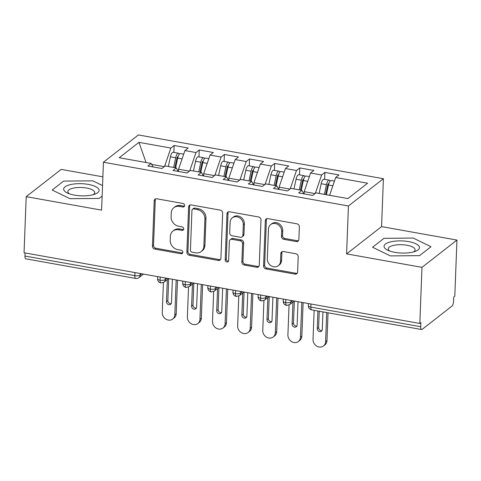 <?xml version="1.0" encoding="UTF-8"?>
<svg xmlns="http://www.w3.org/2000/svg" width="481" height="481" viewBox="0 0 481 481"><rect width="100%" height="100%" fill="white"/><g stroke="black" fill="none" stroke-linecap="round" stroke-linejoin="round"><path stroke-width="0.72" d="M184.626 205.537A1.876 1.629 -127.9 0 0 182.972 203.469L156.764 198.785A2.682 2.333 -127.9 0 0 155.02 199.188A2.682 2.333 -127.9 0 0 154.203 200.86L152.459 246.128A2.682 2.333 -127.9 0 0 154.834 249.08L181.036 253.764A1.876 1.629 -127.9 0 0 181.175 250.24L177.784 249.633A8.574 7.462 -127.9 0 1 170.196 240.175L170.34 236.405A8.574 7.462 -127.9 0 1 172.968 231.054A8.574 7.462 -127.9 0 1 178.547 229.768L181.938 230.375A1.876 1.629 -127.9 0 0 182.071 226.852L178.679 226.25A8.574 7.462 -127.9 0 1 171.098 216.793L171.242 213.023A8.574 7.462 -127.9 0 1 173.863 207.672A8.574 7.462 -127.9 0 1 179.443 206.385L182.834 206.986A1.876 1.629 -127.9 0 0 184.626 205.537M296.302 241.558A2.682 2.333 -127.9 0 0 298.046 241.155A2.682 2.333 -127.9 0 0 298.869 239.484L299.356 226.785A2.682 2.333 -127.9 0 0 296.987 223.833L267.881 218.633A2.682 2.333 -127.9 0 0 266.137 219.035A2.682 2.333 -127.9 0 0 265.32 220.707L263.576 265.969A2.682 2.333 -127.9 0 0 265.951 268.927L295.051 274.122A2.682 2.333 -127.9 0 0 296.795 273.719A2.682 2.333 -127.9 0 0 297.619 272.048L298.208 256.71A2.682 2.333 -127.9 0 0 295.833 253.758L283.381 251.533A2.682 2.333 -127.9 0 0 281.638 251.936A2.682 2.333 -127.9 0 0 280.814 253.607L280.525 261.213A7.167 6.235 -127.9 0 1 278.331 265.686A7.167 6.235 -127.9 0 1 271.116 265.771A7.167 6.235 -127.9 0 1 267.328 258.856L268.476 229.058A7.167 6.235 -127.9 0 1 270.665 224.585A7.167 6.235 -127.9 0 1 277.88 224.501A7.167 6.235 -127.9 0 1 281.668 231.415L281.481 236.381A2.682 2.333 -127.9 0 0 283.85 239.334L296.302 241.558L297.366 240.734A2.682 2.333 -127.9 0 0 298.509 240.656M102.868 176.84L61.177 169.396L26.202 196.663L24.05 252.765L419.823 323.454L420.881 322.625L420.725 326.725A4.095 1.449 100.1 0 0 421.596 329.515A4.095 1.449 100.1 0 0 422.168 329.329L451.839 306.193A4.095 1.449 100.1 0 0 453.577 301.106L453.733 297.011L454.798 296.182L456.95 240.079L381.565 226.617L383.405 178.71L348.436 205.976L346.597 253.884L421.981 267.346L419.823 323.454M26.202 196.663L101.593 210.125L103.433 162.217L348.436 205.976M222.649 213.089A2.682 2.333 -127.9 0 0 220.274 210.131L191.173 204.936A2.682 2.333 -127.9 0 0 189.43 205.333A2.682 2.333 -127.9 0 0 188.606 207.01L186.868 252.272A2.682 2.333 -127.9 0 0 189.237 255.225L218.344 260.425A2.682 2.333 -127.9 0 0 220.088 260.023A2.682 2.333 -127.9 0 0 220.905 258.351L222.649 213.089M229.527 211.784L258.634 216.979A2.682 2.333 -127.9 0 1 261.003 219.937L259.259 265.199A2.682 2.333 -127.9 0 1 258.441 266.871A2.682 2.333 -127.9 0 1 256.698 267.274L244.24 265.049A2.682 2.333 -127.9 0 1 241.871 262.097L242.58 243.735A2.682 2.333 -127.9 0 0 240.205 240.783L231.944 239.31A2.682 2.333 -127.9 0 0 230.201 239.706A2.682 2.333 -127.9 0 0 229.383 241.378L228.649 260.492A1.876 1.629 -127.9 0 1 225.192 259.872L226.96 213.859A2.682 2.333 -127.9 0 1 227.784 212.187A2.682 2.333 -127.9 0 1 229.527 211.784M383.405 178.71L138.402 134.951L103.433 162.217M146.056 162.518L138.937 142.358L119.228 157.732L151.142 163.432L147.853 165.993L161.929 168.506L165.211 165.945L176.268 167.917L172.986 170.478L187.055 172.992L190.344 170.43L201.401 172.402L198.112 174.964L212.187 177.477L215.47 174.916L226.527 176.894L223.244 179.455L237.313 181.968L240.596 179.407L251.653 181.379L248.37 183.94L262.44 186.454L265.728 183.892L276.785 185.87L273.497 188.432L287.572 190.945L290.855 188.384L301.912 190.356L298.629 192.917L312.698 195.43L315.987 192.869L347.895 198.569L367.61 183.201L335.696 177.501L329.611 195.304M138.937 142.358L170.851 148.058L164.568 166.444M173.869 152.411L174.134 145.496L170.851 148.058M174.134 145.496L188.209 148.01L184.926 150.571L195.977 152.549L189.694 170.935M199.002 156.896L199.266 149.988L195.977 152.549M199.266 149.988L213.336 152.501L210.053 155.062L221.11 157.034L214.827 175.421M224.128 161.388L224.393 154.473L221.11 157.034M224.393 154.473L238.468 156.986L235.179 159.548L246.236 161.526L239.953 179.912M249.254 165.873L249.525 158.964L246.236 161.526M249.525 158.964L263.594 161.478L260.311 164.039L271.368 166.011L265.079 184.397M274.386 170.364L274.651 163.45L271.368 166.011M274.651 163.45L288.72 165.963L285.437 168.524L296.494 170.502L290.211 188.889M299.513 174.85L299.777 167.935L296.494 170.502M299.777 167.935L313.852 170.448L310.564 173.016L321.621 174.988L315.338 193.374M324.645 179.335L324.909 172.426L321.621 174.988M324.909 172.426L338.979 174.94L335.696 177.501M301.912 190.356L303.848 193.849M276.785 185.87L278.721 189.364M315.061 193.59L304.196 191.648L304.112 193.897M310.564 173.016L304.196 191.648M251.653 181.379L253.589 184.872M289.935 189.099L279.07 187.157L278.98 189.412M285.437 168.524L279.07 187.157M226.527 176.894L228.463 180.387M264.809 184.614L253.938 182.672L253.854 184.92M260.311 164.039L253.938 182.672M201.401 172.402L203.331 175.902M239.676 180.122L228.812 178.18L228.728 180.435M235.179 159.548L228.812 178.18M176.268 167.917L178.204 171.41M214.55 175.637L203.685 173.695L203.595 175.944M210.053 155.062L203.685 173.695M25.072 252.946L24.952 256.036L134.824 275.661L134.945 272.571M140.248 273.521L140.187 275.096A4.095 1.401 2.2 0 1 134.824 275.661A4.095 1.449 -79.9 0 0 135.696 278.451L25.824 258.826A4.095 1.449 -79.9 0 1 24.952 256.036M151.142 163.432L153.078 166.925M189.418 171.146L178.553 169.21L178.469 171.458M184.926 150.571L178.553 169.21M421.981 267.346L456.95 240.079M102.537 185.57L92.827 180.838L63.606 181.103L52.17 190.025L69.943 198.683L99.158 198.419L102.128 196.098L99.158 198.419L69.943 198.683L52.17 190.025L63.606 181.103L92.827 180.838L102.537 185.57M381.565 226.617L346.597 253.884M384 238.323L372.559 247.246L390.332 255.904L419.546 255.639L430.988 246.717L413.215 238.059L384 238.323L413.215 238.059L430.988 246.717L419.546 255.639L390.332 255.904L372.559 247.246L384 238.323M164.292 166.66L151.683 164.406M160.197 277.08L160.083 280.17A4.095 1.449 100.1 0 0 160.949 282.96A4.095 1.449 100.1 0 0 160.967 282.966L164.063 282.143A4.095 3.565 -127.9 0 0 165.314 279.587L166.973 278.295M185.329 281.571L185.209 284.662A4.095 1.449 100.1 0 0 186.081 287.452A4.095 1.449 100.1 0 0 186.099 287.452A4.095 4.095 0 0 1 182.708 283.261A4.095 1.401 2.2 0 0 185.209 284.662A4.095 1.401 2.2 0 0 190.44 284.073L192.099 282.78M210.456 286.057L210.335 289.147A4.095 1.449 100.1 0 0 211.207 291.937A4.095 1.449 100.1 0 0 211.225 291.943A4.095 4.095 0 0 1 207.84 287.752A4.095 1.401 2.2 0 0 210.335 289.147A4.095 1.401 2.2 0 0 215.572 288.558L217.232 287.265M235.588 290.548L235.468 293.638A4.095 1.449 100.1 0 0 236.333 296.428A4.095 1.449 100.1 0 0 236.351 296.428L239.448 295.605A4.095 3.565 -127.9 0 0 240.698 293.049L242.358 291.757M260.714 295.033L260.594 298.124A4.095 1.449 100.1 0 0 261.466 300.914A4.095 1.449 100.1 0 0 261.484 300.92L264.574 300.09A4.095 3.565 -127.9 0 0 265.831 297.541L267.49 296.242M285.84 299.525L285.726 302.615A4.095 1.449 100.1 0 0 286.592 305.405A4.095 1.449 100.1 0 0 286.61 305.405L289.706 304.581A4.095 3.565 -127.9 0 0 290.957 302.026L292.616 300.733M184.482 206.163A1.876 1.629 -127.9 0 1 183.892 206.163L180.501 205.555A8.574 7.462 -127.9 0 0 174.922 206.842L173.863 207.672M172.968 231.054L174.026 230.231A8.574 7.462 -127.9 0 1 179.605 228.944L182.996 229.551A1.876 1.629 -127.9 0 0 183.586 229.551M155.622 198.869A2.682 2.333 -127.9 0 0 155.261 200.036L153.523 245.298A2.682 2.333 -127.9 0 0 155.892 248.256L182.101 252.934A1.876 1.629 -127.9 0 0 182.684 252.934M190.025 205.014A2.682 2.333 -127.9 0 0 189.67 206.181L187.927 251.443A2.682 2.333 -127.9 0 0 190.302 254.401L219.402 259.596A2.682 2.333 -127.9 0 0 220.551 259.518M193.747 208.94A1.876 1.629 -127.9 0 0 191.955 210.389L190.428 250.12A1.876 1.629 -127.9 0 0 192.087 252.188L195.665 252.826A8.574 7.462 -127.9 0 0 201.244 251.539A8.574 7.462 -127.9 0 0 203.866 246.194L204.912 219.035A8.574 7.462 -127.9 0 0 197.324 209.578L193.747 208.94L194.811 208.111A1.876 1.629 -127.9 0 0 193.59 208.393L192.526 209.223M201.244 251.539L202.303 250.715A8.574 7.462 -127.9 0 0 204.924 245.364L203.866 246.194M194.811 208.111L198.382 208.754A8.574 7.462 -127.9 0 1 205.97 218.206L204.924 245.364M230.201 239.706L231.259 238.883A2.682 2.333 -127.9 0 1 233.002 238.48L241.27 239.959A2.682 2.333 -127.9 0 1 243.639 242.911L242.935 261.267A2.682 2.333 -127.9 0 0 245.304 264.225L257.756 266.45A2.682 2.333 -127.9 0 0 258.904 266.372M228.379 211.862A2.682 2.333 -127.9 0 0 228.024 213.029L226.256 259.049A1.876 1.629 -127.9 0 0 228.499 261.117M243.308 224.687A7.167 6.235 -127.9 0 0 239.52 217.779A7.167 6.235 -127.9 0 0 232.305 217.863A7.167 6.235 -127.9 0 0 230.116 222.33L229.708 232.834A2.682 2.333 -127.9 0 0 232.082 235.786L240.344 237.259A2.682 2.333 -127.9 0 0 242.087 236.862A2.682 2.333 -127.9 0 0 242.905 235.191L243.308 224.687L244.372 223.863A7.167 6.235 -127.9 0 0 240.584 216.949A7.167 6.235 -127.9 0 0 233.363 217.033L232.305 217.863M242.087 236.862L243.145 236.033A2.682 2.333 -127.9 0 0 243.963 234.361L242.905 235.191M244.372 223.863L243.963 234.361M270.665 224.585L271.723 223.761A7.167 6.235 -127.9 0 1 278.944 223.677A7.167 6.235 -127.9 0 1 282.732 230.585L282.539 235.552A2.682 2.333 -127.9 0 0 284.908 238.51L297.366 240.734M278.331 265.686L279.395 264.857A7.167 6.235 -127.9 0 0 281.583 260.383L280.525 261.213M282.239 251.611A2.682 2.333 -127.9 0 0 281.878 252.778L281.583 260.383M266.739 218.711A2.682 2.333 -127.9 0 0 266.378 219.883L264.64 265.145A2.682 2.333 -127.9 0 0 267.009 268.097L296.116 273.298A2.682 2.333 -127.9 0 0 297.258 273.22M174.862 167.665L176.864 158.303A1.912 0.673 -79.9 0 1 177.561 156.806A1.912 0.673 -79.9 0 1 177.832 156.722A1.912 0.673 -79.9 0 1 178.03 156.86M173.617 167.442L175.697 157.75A5.459 1.93 -79.9 0 1 177.687 153.475A5.459 1.93 -79.9 0 1 178.451 153.229L173.178 152.285A5.459 1.93 100.1 0 0 172.414 152.537A5.459 1.93 100.1 0 0 170.418 156.806L168.344 166.498M178.451 153.229A5.459 1.93 -79.9 0 1 179.311 154.221M175.631 167.803L177.705 158.105A5.459 1.93 -79.9 0 1 179.702 153.836A5.459 1.93 -79.9 0 1 180.465 153.589L183.694 154.167M163.414 282.557L162.259 312.536A6.824 5.94 -127.9 0 0 165.867 319.119A6.824 5.94 -127.9 0 0 172.739 319.041A6.824 5.94 -127.9 0 0 174.825 314.784L176.16 279.936M174.825 314.784L176.202 313.708A6.824 5.94 52.1 0 1 174.116 317.965L172.739 319.041M167.322 279.599L166.474 301.683A2.73 2.375 -127.9 0 0 167.917 304.317A2.73 2.375 -127.9 0 0 170.665 304.287A2.73 2.375 -127.9 0 0 171.495 302.579L172.39 279.263M176.202 313.708L177.489 280.17M168.693 278.601L167.851 300.607A2.73 2.375 -127.9 0 0 171.236 303.595M199.988 172.156L201.99 162.788A1.912 0.673 -79.9 0 1 202.693 161.297A1.912 0.673 -79.9 0 1 202.958 161.207A1.912 0.673 -79.9 0 1 203.156 161.351M198.749 171.933L200.824 162.235A5.459 1.93 -79.9 0 1 202.82 157.966A5.459 1.93 -79.9 0 1 203.583 157.714L198.304 156.776A5.459 1.93 100.1 0 0 197.541 157.022A5.459 1.93 100.1 0 0 195.545 161.291L193.47 170.989M203.583 157.714A5.459 1.93 -79.9 0 1 204.443 158.706M200.757 172.288L202.832 162.596A5.459 1.93 -79.9 0 1 204.828 158.321A5.459 1.93 -79.9 0 1 205.591 158.075L208.826 158.652M188.54 287.043L187.386 317.027A6.824 5.94 -127.9 0 0 190.993 323.611A6.824 5.94 -127.9 0 0 197.865 323.527A6.824 5.94 -127.9 0 0 199.952 319.27L201.292 284.421M199.952 319.27L201.329 318.194A6.824 5.94 52.1 0 1 199.242 322.456L197.865 323.527M192.448 284.091L191.6 306.169A2.73 2.375 -127.9 0 0 193.043 308.802A2.73 2.375 -127.9 0 0 195.791 308.772A2.73 2.375 -127.9 0 0 196.627 307.07L197.523 283.748M201.329 318.194L202.621 284.656M193.825 283.087L192.977 305.098A2.73 2.375 -127.9 0 0 196.362 308.087M225.114 176.641L227.122 167.28A1.912 0.673 -79.9 0 1 227.82 165.783A1.912 0.673 -79.9 0 1 228.084 165.698A1.912 0.673 -79.9 0 1 228.283 165.837M223.875 176.419L225.95 166.721A5.459 1.93 -79.9 0 1 227.946 162.452A5.459 1.93 -79.9 0 1 228.709 162.205L223.431 161.261A5.459 1.93 100.1 0 0 222.673 161.508A5.459 1.93 100.1 0 0 220.677 165.783L218.596 175.475M228.709 162.205A5.459 1.93 -79.9 0 1 229.569 163.197M225.884 176.78L227.964 167.081A5.459 1.93 -79.9 0 1 229.96 162.812A5.459 1.93 -79.9 0 1 230.718 162.56L233.952 163.143M213.666 291.534L212.518 321.512A6.824 5.94 -127.9 0 0 216.125 328.096A6.824 5.94 -127.9 0 0 222.992 328.018A6.824 5.94 -127.9 0 0 225.084 323.761L226.419 288.907M225.084 323.761L226.461 322.685A6.824 5.94 52.1 0 1 224.374 326.942L222.992 328.018M217.574 288.576L216.727 310.66A2.73 2.375 -127.9 0 0 218.17 313.293A2.73 2.375 -127.9 0 0 220.917 313.257A2.73 2.375 -127.9 0 0 221.753 311.556L222.649 288.233M226.461 322.685L227.747 289.147M218.951 287.578L218.109 309.584A2.73 2.375 -127.9 0 0 221.488 312.572M250.246 181.127L252.248 171.765A1.912 0.673 -79.9 0 1 252.946 170.274A1.912 0.673 -79.9 0 1 253.216 170.184A1.912 0.673 -79.9 0 1 253.415 170.328M249.008 180.91L251.082 171.212A5.459 1.93 -79.9 0 1 253.078 166.943A5.459 1.93 -79.9 0 1 253.836 166.691L248.563 165.747A5.459 1.93 100.1 0 0 247.799 165.999A5.459 1.93 100.1 0 0 245.803 170.268L243.729 179.966M253.836 166.691A5.459 1.93 -79.9 0 1 254.696 167.683M251.016 181.265L253.09 171.573A5.459 1.93 -79.9 0 1 255.086 167.298A5.459 1.93 -79.9 0 1 255.85 167.051L259.085 167.629M238.798 296.019L237.644 326.004A6.824 5.94 -127.9 0 0 241.252 332.581A6.824 5.94 -127.9 0 0 248.124 332.503A6.824 5.94 -127.9 0 0 250.21 328.246L251.551 293.398M250.21 328.246L251.587 327.17A6.824 5.94 52.1 0 1 249.501 331.433L248.124 332.503M242.707 293.061L241.859 315.145A2.73 2.375 -127.9 0 0 243.302 317.779A2.73 2.375 -127.9 0 0 246.05 317.749A2.73 2.375 -127.9 0 0 246.885 316.047L247.781 292.725M251.587 327.17L252.874 293.632M244.083 292.063L243.236 314.075A2.73 2.375 -127.9 0 0 246.621 317.063M275.373 185.618L277.381 176.256A1.912 0.673 -79.9 0 1 278.078 174.759A1.912 0.673 -79.9 0 1 278.343 174.675A1.912 0.673 -79.9 0 1 278.541 174.813M274.134 185.395L276.208 175.697A5.459 1.93 -79.9 0 1 278.204 171.428A5.459 1.93 -79.9 0 1 278.968 171.182L273.689 170.238A5.459 1.93 100.1 0 0 272.925 170.484A5.459 1.93 100.1 0 0 270.929 174.759L268.855 184.451M278.968 171.182A5.459 1.93 -79.9 0 1 279.828 172.174M276.142 185.756L278.216 176.058A5.459 1.93 -79.9 0 1 280.213 171.789A5.459 1.93 -79.9 0 1 280.976 171.537L284.211 172.114M263.925 300.505L262.776 330.489A6.824 5.94 -127.9 0 0 266.378 337.073A6.824 5.94 -127.9 0 0 273.25 336.995A6.824 5.94 -127.9 0 0 275.336 332.732L276.677 297.883M275.336 332.732L276.713 331.662A6.824 5.94 52.1 0 1 274.627 335.918L273.25 336.995M267.833 297.553L266.985 319.637A2.73 2.375 -127.9 0 0 268.428 322.27A2.73 2.375 -127.9 0 0 271.176 322.234A2.73 2.375 -127.9 0 0 272.012 320.532L272.907 297.21M276.713 331.662L278.006 298.124M269.21 296.549L268.362 318.56A2.73 2.375 -127.9 0 0 271.747 321.548M88.27 184.391A17.737 6.079 2.2 0 0 67.268 185.6A17.737 6.079 2.2 0 0 67.496 193.067A17.737 6.079 2.2 0 0 74.495 195.13A17.737 6.079 2.2 0 0 94.973 194.126A17.737 6.079 2.2 0 0 88.27 184.391M92.989 194.751A13.432 4.6 2.2 0 0 94.715 192.61A13.432 4.6 2.2 0 0 86.508 188.029A13.432 4.6 2.2 0 0 67.875 191.576A13.432 4.6 2.2 0 0 69.432 193.849M408.658 241.612A17.737 6.079 2.2 0 0 387.656 242.827A17.737 6.079 2.2 0 0 387.884 250.294A17.737 6.079 2.2 0 0 394.883 252.351A17.737 6.079 2.2 0 0 415.362 251.347A17.737 6.079 2.2 0 0 408.658 241.612M413.377 251.972A13.432 4.6 2.2 0 0 415.103 249.831A13.432 4.6 2.2 0 0 406.896 245.25A13.432 4.6 2.2 0 0 388.263 248.803A13.432 4.6 2.2 0 0 389.82 251.07M300.505 190.103L302.507 180.742A1.912 0.673 -79.9 0 1 303.204 179.245A1.912 0.673 -79.9 0 1 303.469 179.16A1.912 0.673 -79.9 0 1 303.673 179.305M299.26 189.881L301.334 180.189A5.459 1.93 -79.9 0 1 303.331 175.92A5.459 1.93 -79.9 0 1 304.094 175.667L298.821 174.723A5.459 1.93 100.1 0 0 298.058 174.976A5.459 1.93 100.1 0 0 296.062 179.245L293.987 188.943M304.094 175.667A5.459 1.93 -79.9 0 1 304.954 176.659M301.274 190.242L303.349 180.543A5.459 1.93 -79.9 0 1 305.345 176.274A5.459 1.93 -79.9 0 1 306.108 176.028L309.337 176.605M289.057 304.996L287.903 334.98A6.824 5.94 -127.9 0 0 291.51 341.558A6.824 5.94 -127.9 0 0 298.382 341.48A6.824 5.94 -127.9 0 0 300.469 337.223L301.803 302.375M300.469 337.223L301.846 336.147A6.824 5.94 52.1 0 1 299.759 340.404L298.382 341.48M292.965 302.038L292.117 324.122A2.73 2.375 -127.9 0 0 293.554 326.755A2.73 2.375 -127.9 0 0 296.308 326.725A2.73 2.375 -127.9 0 0 297.138 325.024L298.034 301.701M301.846 336.147L303.132 302.609M294.336 301.04L293.494 323.052A2.73 2.375 -127.9 0 0 296.879 326.034M325.631 194.595L327.633 185.227A1.912 0.673 -79.9 0 1 328.331 183.736A1.912 0.673 -79.9 0 1 328.601 183.646A1.912 0.673 -79.9 0 1 328.8 183.79M324.392 194.372L326.467 184.674A5.459 1.93 -79.9 0 1 328.463 180.405A5.459 1.93 -79.9 0 1 329.226 180.159L323.947 179.215A5.459 1.93 100.1 0 0 323.184 179.461A5.459 1.93 100.1 0 0 321.188 183.73L319.113 193.428M329.226 180.159A5.459 1.93 -79.9 0 1 330.086 181.151M326.401 194.733L328.475 185.035A5.459 1.93 -79.9 0 1 330.471 180.766A5.459 1.93 -79.9 0 1 331.235 180.513L334.469 181.09M314.153 310.323L313.029 339.466A6.824 5.94 -127.9 0 0 316.636 346.049A6.824 5.94 -127.9 0 0 323.509 345.971A6.824 5.94 -127.9 0 0 325.595 341.708L326.713 312.566M325.595 341.708L326.972 340.638A6.824 5.94 52.1 0 1 324.885 344.895L323.509 345.971M317.917 310.997L317.244 328.613A2.73 2.375 -127.9 0 0 318.687 331.247A2.73 2.375 -127.9 0 0 321.434 331.211A2.73 2.375 -127.9 0 0 322.27 329.509L322.943 311.892M326.972 340.638L328.042 312.806M319.246 311.237L318.62 327.537A2.73 2.375 -127.9 0 0 322.005 330.525M310.973 304.01L310.852 307.1L420.725 326.725M308.435 303.559L308.351 305.706A4.095 1.401 2.2 0 0 310.852 307.1A4.095 1.449 100.1 0 0 311.724 309.89L421.596 329.515M143.488 274.098L138.931 277.651A4.095 3.565 -127.9 0 0 140.187 275.096L141.841 273.803M157.66 276.629L157.582 278.776A4.095 1.401 2.2 0 0 160.083 280.17A4.095 1.401 2.2 0 0 165.314 279.587L165.374 278.006M190.5 282.491L190.44 284.073A4.095 3.565 -127.9 0 1 189.189 286.628L193.747 283.075M215.632 286.983L215.572 288.558A4.095 3.565 -127.9 0 1 214.322 291.119L218.879 287.56M240.759 291.468L240.698 293.049A4.095 1.401 2.2 0 1 235.468 293.638A4.095 1.401 2.2 0 1 232.966 292.238A4.095 4.095 0 0 0 236.333 296.428M265.891 295.959L265.831 297.541M291.017 300.445L290.957 302.026A4.095 1.401 2.2 0 1 285.726 302.615A4.095 1.401 2.2 0 1 283.225 301.214A4.095 4.095 0 0 0 286.592 305.405M258.177 294.582L258.093 296.729A4.095 1.401 2.2 0 0 260.594 298.124A4.095 1.401 2.2 0 0 265.825 297.535M180.501 205.555L179.443 206.385M182.996 229.551L181.938 230.375M179.605 228.944L178.547 229.768M182.101 252.934L181.036 253.764M155.892 248.256L154.834 249.08M153.523 245.298L152.459 246.128M155.261 200.036L154.203 200.86M183.892 206.163L182.834 206.986M219.402 259.596L218.344 260.425M190.302 254.401L189.237 255.225M187.927 251.443L186.868 252.272M189.67 206.181L188.606 207.01M205.97 218.206L204.912 219.035M198.382 208.754L197.324 209.578M257.756 266.45L256.698 267.274M245.304 264.225L244.24 265.049M242.935 261.267L241.871 262.097M243.639 242.911L242.58 243.735M241.27 239.959L240.205 240.783M233.002 238.48L231.944 239.31M226.256 259.049L225.192 259.872M228.024 213.029L226.96 213.859M284.908 238.51L283.85 239.334M282.539 235.552L281.481 236.381M282.732 230.585L281.668 231.415M281.878 252.778L280.814 253.607M296.116 273.298L295.051 274.122M267.009 268.097L265.951 268.927M264.64 265.145L263.576 265.969M266.378 219.883L265.32 220.707M177.705 158.105L182.083 158.886M177.002 157.792L177.748 157.924M170.418 156.806L175.697 157.75M167.851 300.607L166.474 301.683M202.832 162.596L207.209 163.378M202.128 162.277L202.874 162.41M195.545 161.291L200.824 162.235M192.977 305.098L191.6 306.169M227.964 167.081L232.341 167.863M227.26 166.769L228 166.901M220.677 165.783L225.95 166.721M218.109 309.584L216.727 310.66M253.09 171.573L257.467 172.354M252.387 171.254L253.132 171.386M245.803 170.268L251.082 171.212M243.236 314.075L241.859 315.145M278.216 176.058L282.594 176.84M277.513 175.745L278.258 175.878M270.929 174.759L276.208 175.697M268.362 318.56L266.985 319.637M303.349 180.543L307.726 181.325M302.645 180.231L303.385 180.363M296.062 179.245L301.334 180.189M293.494 323.052L292.117 324.122M328.475 185.035L332.852 185.816M327.771 184.716L328.517 184.854M321.188 183.73L326.467 184.674M318.62 327.537L317.244 328.613M157.582 278.776A4.095 4.095 0 0 0 160.949 282.96M135.696 278.451A4.095 4.095 0 0 0 138.931 277.651M182.792 281.114L182.708 283.261M164.063 282.143L168.621 278.583M207.918 285.606L207.84 287.752M189.189 286.628L186.099 287.452M233.051 290.091L232.966 292.238M214.322 291.119L211.225 291.943M258.093 296.729A4.095 4.095 0 0 0 261.466 300.914M239.448 295.605L244.005 292.051M283.303 299.068L283.225 301.214M264.574 300.09L269.132 296.536M308.351 305.706A4.095 4.095 0 0 0 311.724 309.89M289.706 304.581L294.264 301.028"/></g></svg>
